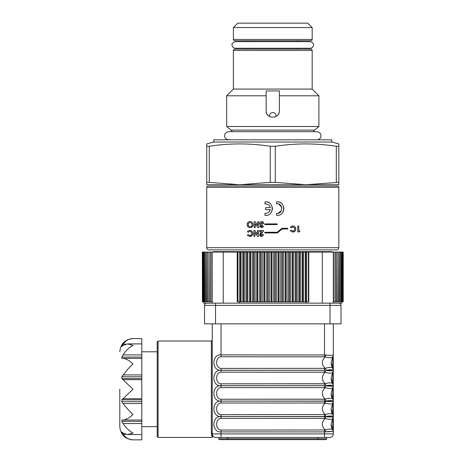 <?xml version="1.0" encoding="UTF-8"?>
<svg xmlns="http://www.w3.org/2000/svg" width="463" height="463" viewBox="0 0 463 463"><rect width="100%" height="100%" fill="white"/><g stroke="black" fill="none" stroke-linecap="round" stroke-linejoin="round"><path stroke-width="0.69" d="M227.431 139.814A5.504 5.504 0 0 0 229.202 139.525M318.122 139.814A5.504 5.504 0 0 1 317.473 139.78M331.774 142.019L213.784 142.019L206.741 143.906L206.741 146.267L209.259 146.267C229.59 143.148 249.927 143.148 270.259 146.267L275.294 146.267C295.631 143.148 315.963 143.148 336.3 146.267L338.818 146.267L338.818 143.906L331.774 142.019L331.774 139.814L213.784 139.814L213.784 142.019M313.295 131.671A5.504 5.504 0 0 1 314.585 130.097L318.897 126.486L226.662 126.486L230.968 130.097A5.504 5.504 0 0 1 232.258 131.671M297.651 48.245L297.651 49.124L310.858 49.124A1.32 1.32 0 0 1 312.178 50.444L312.178 89.075L318.897 95.795L279.38 95.795L279.38 110.761C279.791 119.275 265.774 119.292 266.173 110.761L266.173 95.795L226.662 95.795L226.662 126.486M318.897 95.795L318.897 126.486M312.178 89.075L233.375 89.075L226.662 95.795M266.173 95.795L266.173 90.933L279.38 90.933L279.38 95.795M310.858 49.124L234.695 49.124A1.32 1.32 0 0 0 233.375 50.444L233.375 89.075M266.173 110.761A6.604 6.604 0 0 0 269.501 116.497L269.478 116.045M269.501 116.497C269.507 114.106 270.595 112.758 272.776 112.457C274.958 112.758 276.052 114.106 276.052 116.497A6.604 6.604 0 0 0 279.38 110.761M210.04 184.725L239.759 184.725L210.04 184.725M305.794 184.725L338.818 184.725L338.818 182.364L305.794 184.725L275.294 182.364L270.259 182.364L239.759 184.725L305.794 184.725M206.741 184.621L206.741 182.364L206.741 184.725L239.759 184.725L209.259 182.364L209.259 146.267M270.259 182.364L270.259 146.267M275.294 182.364L275.294 146.267M336.3 182.364L336.3 146.267M338.818 183.18L338.818 146.267M338.818 183.527L338.818 184.5M206.741 182.364L206.741 146.267L206.741 182.364L209.259 182.364M276.081 116.045L276.052 116.491M234.695 49.124L247.902 49.124L247.902 48.245M233.375 27.554L312.178 27.554L307.779 23.15L237.779 23.15L233.375 27.554L233.375 39.442A1.32 1.32 0 0 0 234.695 40.761L310.858 40.761A1.32 1.32 0 0 0 312.178 39.442L233.375 39.442M312.178 27.554L312.178 39.442M247.902 41.641L247.902 40.761M297.651 41.641L297.651 40.761M270.294 207.609C269.478 205.005 267.712 203.778 264.992 203.934L264.992 201.891C274.53 200.566 274.542 216.672 264.992 215.347L264.992 213.304C267.707 213.466 269.472 212.245 270.294 209.635L265.669 209.635L265.669 207.609L270.294 207.609M251.669 232.629L251.808 233.433C251.687 234.677 251.039 235.343 249.852 235.435L248.093 234.591L247.329 235.326L249.812 236.483C251.635 236.367 252.653 235.349 252.85 233.433C252.694 231.494 251.687 230.476 249.829 230.36L247.352 231.471L248.093 232.252L249.835 231.407C251.044 231.483 251.698 232.16 251.808 233.433L251.669 234.209M259.72 234.712L261.607 231.483L259.645 231.483L259.645 230.51L263.528 230.51L263.528 231.037L260.767 234.666L261.526 235.435L262.336 234.394L263.378 234.394C263.314 235.655 262.677 236.356 261.468 236.483L262.99 235.708M259.72 234.735L261.468 236.483M294.219 227.559L294.786 229.029C294.671 230.267 294.022 230.933 292.83 231.037L291.071 230.186L290.301 230.921L292.79 232.079C294.624 231.957 295.637 230.939 295.828 229.029C295.678 227.101 294.671 226.077 292.807 225.956L290.324 227.067L291.071 227.848L292.807 227.003C294.022 227.084 294.682 227.761 294.786 229.029L294.642 229.816M300.012 230.962L299.387 231.928L297.773 231.928L297.773 226.106L298.814 226.106L298.814 230.962L300.012 230.962L299.387 231.928L297.773 231.928L297.773 226.106L298.814 226.106M257.48 230.51L258.528 230.51L258.528 236.333L257.584 236.333L254.945 232.501L254.945 236.333L253.898 236.333L253.898 230.51L254.847 230.51L257.48 234.33L257.48 230.51L258.528 230.51L258.528 236.333L257.584 236.333L254.945 232.501M262.417 226.112L261.734 226.633L262.417 226.112L263.464 226.112L263.019 227.136L263.464 226.112L262.417 226.112L261.734 226.633L261.149 226.083L262.266 225.365L262.266 224.393L260.848 223.45L261.769 222.599L262.718 223.496L263.76 223.496C263.655 222.286 263.007 221.644 261.826 221.557C260.623 221.609 259.946 222.24 259.807 223.438L260.883 224.931L260.102 226.152L261.728 227.68L263.019 227.136M257.891 227.53L255.252 223.698L255.252 227.53L254.204 227.53L254.204 221.702L255.154 221.702L257.787 225.527L257.787 221.702L258.834 221.702L258.834 227.53L257.891 227.53L258.834 227.53L258.834 221.702L257.787 221.702L257.584 225.226M253.157 224.619C252.96 222.715 251.941 221.69 250.113 221.557C248.313 221.69 247.311 222.703 247.109 224.601C247.311 226.505 248.313 227.53 250.124 227.68C251.936 227.536 252.948 226.517 253.157 224.619L253.157 224.63M264.836 232.27L264.836 232.93L277.406 232.93L282.129 228.971L287.731 228.971L287.731 228.305L281.886 228.305L277.163 232.27L264.836 232.27L264.836 232.93L277.406 232.93L282.129 228.971L287.731 228.971L287.731 228.305L281.886 228.305M264.836 224.567L277.163 224.567L277.163 223.907L264.836 223.907L264.836 224.567M276.515 203.882L276.515 201.891C285.989 200.606 286.001 216.58 276.515 215.301L276.515 213.316C283.437 214.496 283.449 202.701 276.515 203.882L276.515 201.891L277.893 201.903M208.061 186.045L337.492 186.045L208.061 186.045A1.32 1.32 0 0 0 206.741 187.365L206.741 247.682A2.199 2.199 0 0 0 208.94 249.881L336.613 249.881A2.199 2.199 0 0 0 338.818 247.682L206.741 247.682M337.492 186.045A1.32 1.32 0 0 1 338.818 187.365L338.818 247.682M276.515 213.316L276.515 215.301L277.904 215.295M278.251 213.235L281.568 210.405M281.811 207.569L278.807 204.131M279.311 202.209L280.549 202.771M283.761 207.221L283.9 208.57M283.9 208.628L283.483 210.925M283.315 211.348L282.633 212.529M281.469 228.658L279.941 229.943M251.397 223.05L252.115 224.607C252.005 225.869 251.345 226.54 250.142 226.633C248.944 226.54 248.284 225.869 248.156 224.613C248.278 223.363 248.932 222.691 250.118 222.599L251.397 223.05M248.307 223.82L248.729 223.178M248.747 223.166L249.065 222.906M249.378 222.738L249.742 222.634M248.747 226.06L248.156 224.613M249.852 227.663L250.518 227.651M251.253 227.46L252.914 225.84M252.914 223.398L252.242 222.414M250.113 221.557L249.094 221.725M248.909 221.794L248.023 222.402M247.983 222.443L247.167 223.994M247.167 225.197L248 226.783M248.243 227.003L248.967 227.449M249.268 227.559L249.829 227.663M255.154 221.702L255.356 222.003M256.815 225.967L255.252 223.698M254.204 221.702L254.204 227.53L255.252 227.53M261.427 222.657L261.896 222.61M261.734 226.633L261.149 226.083L261.734 226.633M261.149 226.071L261.271 225.736M260.848 223.45L262.266 224.393L262.266 225.365M262.423 222.848L262.718 223.496L263.76 223.496L263.21 222.101L262.579 221.684M261.826 221.557L261.236 221.627M261.051 221.679L260.414 222.061M259.812 223.623L260.09 224.376M260.316 225.423L260.102 226.187M260.229 226.748L260.6 227.252M254.945 236.333L253.898 236.333L253.898 230.51L255.049 230.805M257.278 234.035L257.48 234.33M295.614 227.79L294.972 226.806M294.746 226.604L293.993 226.164M292.79 232.079L294.931 231.234M294.948 231.216L295.608 230.233M292.807 225.956L291.985 226.048M291.071 227.848L291.366 227.57M292.813 227.003L294.155 227.501M294.213 230.464L292.83 231.037M292.778 231.031L291.071 230.186M260.808 234.388L261.138 233.665M259.87 235.441L260.229 235.985M260.247 236.003L260.796 236.361M263.528 230.51L263.528 231.037L261.803 232.872M259.645 230.51L259.645 231.483M260.212 233.207L261.607 231.483M261.526 235.435L262.336 234.394L263.378 234.394M260.982 235.221L260.767 234.666M247.352 231.471L248.093 232.252L249.835 231.407L251.247 231.969M251.23 234.874L249.852 235.435L248.093 234.591L247.329 235.326L249.812 236.483L251.947 235.638L252.624 234.654M249.829 230.36L249.326 230.395M264.992 201.891L266.37 201.897M267.782 202.198L269.049 202.765M272.285 207.233L272.429 208.599M272.429 208.663L272.29 209.994M271.839 211.388L271.15 212.581M266.381 215.347L264.992 215.347M267.909 212.795L268.343 212.529M268.372 212.511L269.287 211.672L270.294 209.635M268.876 205.138L268.378 204.739M268.349 204.715L267.267 204.166L264.992 203.934M332.214 252.08L332.214 251.641L213.345 251.641L213.345 252.08M243.746 276.295L244.244 276.295M247.005 276.295L247.514 276.295M271.179 276.295L271.723 276.295M285.272 276.295L285.81 276.295M302.119 276.295L302.617 276.295M308.399 276.295L308.798 276.295M322.306 303.149L322.306 252.08L333.314 252.08L333.314 303.149L341.897 303.149L341.897 301.83M202.337 252.08L202.395 301.83L202.337 252.08M202.418 252.08L202.626 301.83L202.418 252.08M202.626 301.83L203.031 301.83L203.031 252.08L202.678 252.08L202.678 301.83M203.112 252.08L203.031 301.83L203.616 301.83L203.616 252.08L203.112 252.08M204.374 301.83L204.374 252.08L203.616 252.08L203.72 301.83L212.245 301.83L212.245 252.08L210.966 252.08L210.966 301.83M204.374 252.08L204.507 301.83M205.306 301.83L205.306 252.08L204.507 252.08M205.306 252.08L205.468 301.83M206.411 301.83L206.411 252.08L205.468 252.08M206.411 252.08L206.596 301.83M207.679 301.83L207.679 252.08L206.596 252.08M207.679 252.08L207.887 301.83M209.114 301.83L209.114 252.08L207.887 252.08M209.114 252.08L209.351 301.83M210.711 301.83L210.711 252.08L209.351 252.08M237.924 301.83L237.23 301.83L237.45 252.08L237.924 252.08L237.924 301.83L239.649 301.83L239.649 252.08L237.924 252.08M239.649 301.83L240.557 301.83L240.557 252.08L241.044 252.08L241.044 301.83L242.768 301.83L242.768 252.08L241.044 252.08M239.649 252.08L240.557 252.08M240.557 301.83L241.044 301.83M242.768 301.83L243.746 301.83L243.746 252.08L244.244 252.08L244.244 301.83L245.957 301.83L245.957 252.08L242.768 252.08M245.957 301.83L247.005 301.83L247.005 252.08L247.514 252.08L247.514 301.83L249.216 301.83L249.216 252.08L245.957 252.08M249.216 301.83L250.333 301.83L250.333 252.08L250.848 252.08L250.848 301.83L252.532 301.83L252.532 252.08L250.848 252.08M249.216 252.08L250.333 252.08M250.333 301.83L250.848 301.83M252.532 301.83L253.712 301.83L253.712 252.08L254.239 252.08L254.239 301.83L255.9 301.83L255.9 252.08L254.239 252.08M252.532 252.08L253.712 252.08M253.712 301.83L254.239 301.83M255.9 301.83L257.144 301.83L257.144 252.08L257.677 252.08L257.677 301.83L259.315 301.83L259.315 252.08L257.677 252.08M255.9 252.08L257.144 252.08M257.144 301.83L257.677 301.83M259.315 301.83L260.617 301.83L260.617 252.08L261.155 252.08L261.155 301.83L262.758 301.83L262.758 252.08L261.155 252.08M259.315 252.08L260.617 252.08M260.617 301.83L261.155 301.83M262.758 301.83L264.118 301.83L264.118 252.08L264.657 252.08L264.657 301.83L266.231 301.83L266.231 252.08L264.657 252.08M262.758 252.08L264.118 252.08M264.118 301.83L264.657 301.83M266.231 301.83L267.643 301.83L267.643 252.08L268.187 252.08L268.187 301.83L269.721 301.83L269.721 252.08L268.187 252.08M266.231 252.08L267.643 252.08M267.643 301.83L268.187 301.83M269.721 301.83L271.179 301.83L271.179 252.08L271.723 252.08L271.723 301.83L273.216 301.83L273.216 252.08L269.721 252.08M273.216 301.83L274.715 301.83L274.715 252.08L275.265 252.08L275.265 301.83L276.712 301.83L276.712 252.08L275.265 252.08M273.216 252.08L274.715 252.08M274.715 301.83L275.265 301.83M276.712 301.83L278.251 301.83L278.251 252.08L278.795 252.08L278.795 301.83L280.196 301.83L280.196 252.08L278.795 252.08M276.712 252.08L278.251 252.08M278.251 301.83L278.795 301.83M280.196 301.83L281.776 301.83L281.776 252.08L282.314 252.08L282.314 301.83L283.657 301.83L283.657 252.08L282.314 252.08M280.196 252.08L281.776 252.08M281.776 301.83L282.314 301.83M283.657 301.83L285.272 301.83L285.272 252.08L285.81 252.08L285.81 301.83L287.095 301.83L287.095 252.08L283.657 252.08M287.095 301.83L288.738 301.83L288.738 252.08L289.271 252.08L289.271 301.83L290.498 301.83L290.498 252.08L289.271 252.08M287.095 252.08L288.738 252.08M288.738 301.83L289.271 301.83M290.498 301.83L292.17 301.83L292.17 252.08L292.691 252.08L292.691 301.83L293.855 301.83L293.855 252.08L292.691 252.08M290.498 252.08L292.17 252.08M292.17 301.83L292.691 301.83M293.855 301.83L295.544 301.83L295.544 252.08L296.06 252.08L296.06 301.83L297.159 301.83L297.159 252.08L296.06 252.08M293.855 252.08L295.544 252.08M295.544 301.83L296.06 301.83M297.159 301.83L298.866 301.83L298.866 252.08L299.37 252.08L299.37 301.83L300.406 301.83L300.406 252.08L299.37 252.08M297.159 252.08L298.866 252.08M298.866 301.83L299.37 301.83M300.406 301.83L302.119 301.83L302.119 252.08L302.617 252.08L302.617 301.83L303.578 301.83L303.578 252.08L300.406 252.08M303.578 301.83L305.302 301.83L305.302 252.08L305.783 252.08L305.783 301.83L306.668 301.83L306.668 252.08L305.783 252.08M303.578 252.08L305.302 252.08M305.302 301.83L305.783 301.83M306.668 301.83L308.399 301.83L308.399 252.08L322.306 252.08M306.668 252.08L308.798 252.08L308.798 301.83L308.399 301.83L308.798 301.83M243.746 301.83L244.244 301.83L243.746 301.83M247.005 301.83L247.514 301.83L247.005 301.83M271.179 301.83L271.723 301.83L271.179 301.83M285.272 301.83L285.81 301.83L285.272 301.83M302.119 301.83L302.617 301.83L302.119 301.83M333.522 252.08L333.545 301.83L333.522 252.08L335.258 252.08L335.258 301.83L336.584 301.83L336.584 252.08L336.815 301.83L338.007 301.83L338.007 252.08L338.21 301.83L339.257 301.83L339.257 252.08L339.437 301.83L340.346 301.83L340.346 252.08L340.346 301.83L341.26 301.83L341.26 252.08L341.387 301.83L342.001 301.83L342.001 252.08L342.001 301.83L342.568 301.83L342.568 252.08L342.643 301.83L342.961 301.83L343.008 252.08L343.176 301.83L343.193 252.08L343.193 301.83L343.21 252.08M333.522 301.83L335.009 301.83L335.009 252.08M335.258 252.08L336.584 252.08M336.815 252.08L338.007 252.08M338.21 252.08L339.257 252.08M339.437 252.08L341.26 252.08M341.387 252.08L342.568 252.08M342.643 252.08L342.961 252.08M239.417 301.83L239.417 303.149L306.141 303.149L306.141 301.83M237.23 301.83L237.23 252.08L223.247 252.08L223.247 303.149L215.544 303.149L338.818 303.149A2.199 2.199 0 0 1 341.017 305.354L204.536 305.354A2.199 2.199 0 0 1 206.741 303.149L215.544 303.149L215.544 323.845L341.017 323.845L341.017 305.354M203.656 301.83L203.656 303.149L212.245 303.149L212.245 252.08L223.247 252.08M212.245 303.149L212.245 301.83M119.79 389.221L119.79 426.643C120.571 434.664 124.975 439.069 132.997 439.85L131.706 439.769M125.305 419.611L127.759 418.454M130.41 416.677L132.997 414.535C129.345 417.915 126.034 419.75 123.06 420.039L121.862 420.039L121.862 421.359L123.06 423.535L122.423 422.464M130.352 431.412L127.765 429.224M130.346 439.509L127.765 438.484M141.8 423.535L123.06 423.535C126.011 427.939 129.322 431.117 132.997 433.067L127.568 434.543L123.06 433.067L121.862 431.979L123.06 434.346C126.011 438.027 129.322 439.862 132.997 439.85L141.8 439.85L141.8 338.592L132.997 338.592C129.345 338.569 126.034 340.403 123.06 344.096L121.862 346.463L123.06 345.375L127.568 343.899L132.997 345.375C129.345 347.302 126.034 350.479 123.06 354.907L121.862 357.083L121.862 358.403L141.8 358.403L121.954 358.403M121.862 431.979L121.862 432.465L122.342 432.465M123.06 358.403L141.8 358.403L123.06 358.403C126.011 358.675 129.322 360.509 132.997 363.906L127.568 369.41L121.862 376.795L121.862 378.601L132.997 389.221L121.862 399.841L121.862 401.647L123.06 403.528L127.568 409.032L132.997 414.535M141.8 426.643L157.212 426.643L157.212 341.891L158.091 341.011L158.091 437.431L157.212 436.545L157.212 351.799L141.8 351.799M211.556 434.473L211.788 435.724M212.471 436.563L212.326 434.664A3.525 3.525 0 0 1 212.245 433.906L212.245 437.431L211.359 433.108L211.359 341.011L212.245 340.131L212.245 323.845L212.245 433.906A0.88 0.799 0 0 0 211.359 433.108M288.189 439.63L272.776 439.63M333.314 323.845L333.314 354.895A3.525 3.525 0 0 1 332.781 356.759A11.008 11.008 0 0 0 332.741 356.823A3.525 3.403 -148.4 0 0 333.227 354.976L333.314 370.307A3.525 3.525 0 0 1 332.781 372.171A11.008 11.008 0 0 0 332.741 372.235L331.109 377.993L332.741 383.758A11.008 11.008 0 0 0 332.781 383.821L332.741 383.758A3.525 3.403 -31.6 0 1 333.227 385.604L333.227 385.604C332.393 385.066 329.893 385.066 325.726 385.604A3.525 0.475 -102.8 0 0 325.24 383.758C321.374 379.915 321.374 376.072 325.24 372.235A3.525 0.475 -77.2 0 0 325.726 370.388C329.899 370.927 332.399 370.927 333.227 370.388L333.314 431.91A3.525 3.525 0 0 0 332.781 430.046L332.781 418.396L331.109 424.224A11.008 11.008 0 0 0 332.781 430.046A3.525 3.525 0 0 1 333.314 431.91A3.525 3.525 0 0 0 332.781 430.046A3.525 3.525 0 0 1 333.314 431.91L333.314 433.906A3.525 3.525 0 0 1 329.789 437.431L215.764 437.431A3.525 3.525 0 0 1 214.768 437.286A3.525 3.525 0 0 0 215.764 437.431L218.849 437.431L218.849 438.75L326.71 438.75A0.88 0.88 0 0 1 325.83 439.63L219.728 439.63A0.88 0.88 0 0 1 218.849 438.75A0.88 0.88 0 0 0 219.728 439.63M332.781 372.171L332.741 372.235C331.693 373.473 329.193 373.473 325.24 372.235L221.048 372.171C215.168 372.368 215.168 383.613 221.048 383.821L325.24 383.758C329.187 382.513 331.687 382.513 332.741 383.758L332.781 383.821A3.525 3.525 0 0 1 333.314 385.685A3.525 3.525 0 0 0 332.781 383.821A3.525 3.525 0 0 1 333.314 385.685A3.525 3.525 0 0 0 332.781 383.821L332.781 372.171A11.008 11.008 0 0 0 332.741 372.235A3.525 3.403 -148.4 0 0 333.227 370.388M332.324 385.291L325.726 385.795C329.899 386.333 332.399 386.333 333.227 385.795L333.314 385.714A3.525 3.525 0 0 1 332.781 387.577L331.109 393.405A11.008 11.008 0 0 0 332.781 399.228L332.781 387.577A11.008 11.008 0 0 0 332.741 387.641C331.693 388.885 329.193 388.885 325.24 387.641L324.505 387.577L324.505 385.714L221.048 385.714C211.522 384.892 211.51 401.913 221.048 401.091L325.726 401.207C329.899 401.745 332.399 401.745 333.227 401.207L333.314 401.126A3.525 3.525 0 0 1 332.781 402.989L331.109 408.812A11.008 11.008 0 0 0 332.781 414.64L332.781 402.989A11.008 11.008 0 0 0 332.741 403.047C331.693 404.292 329.193 404.292 325.24 403.047L221.048 402.989C215.168 403.186 215.168 414.431 221.048 414.64L221.048 416.503C211.51 417.319 211.522 400.304 221.048 401.126L221.048 402.989M332.781 399.228A3.525 3.525 0 0 1 333.314 401.091L333.227 401.01C332.393 400.472 329.893 400.472 325.726 401.01A3.525 0.475 -102.8 0 0 325.24 399.164C321.374 395.327 321.374 391.484 325.24 387.641L221.048 387.577C215.168 387.78 215.168 399.025 221.048 399.228L325.24 399.164C329.187 397.925 331.687 397.925 332.741 399.164L332.781 399.228A11.008 11.008 0 0 1 332.741 399.164L331.109 393.405M332.324 400.698L324.505 401.091L324.505 402.989M332.781 414.64A3.525 3.525 0 0 1 333.314 416.503L333.227 416.416C332.393 415.884 329.893 415.884 325.726 416.416A3.525 0.475 -102.8 0 0 325.24 414.576C329.187 413.332 331.687 413.332 332.741 414.576L332.781 414.64A11.008 11.008 0 0 1 332.741 414.576L331.109 408.812M221.048 414.64L325.24 414.576C321.374 410.733 321.374 406.89 325.24 403.047A3.525 0.475 -77.2 0 0 325.726 401.207L330.698 401.612M332.324 416.11L324.505 416.503L221.048 416.503L325.726 416.613C329.899 417.151 332.399 417.151 333.227 416.613L333.314 416.532A3.525 3.525 0 0 1 332.781 418.396A11.008 11.008 0 0 0 332.741 418.459C331.693 419.704 329.193 419.704 325.24 418.459L324.505 418.396L325.24 418.459A3.525 0.475 -77.2 0 0 325.726 416.613M331.109 424.224L332.741 429.982A11.008 11.008 0 0 0 332.781 430.046M324.505 414.64L324.505 418.396L221.048 418.396C215.168 418.598 215.168 429.843 221.048 430.046L325.24 429.982A3.525 0.475 -102.8 0 1 325.726 431.829C329.893 431.29 332.393 431.29 333.227 431.829L333.227 431.829A3.525 3.403 -31.6 0 0 332.741 429.982C331.687 428.738 329.187 428.738 325.24 429.982C321.374 426.139 321.374 422.302 325.24 418.459M332.324 431.516L324.505 431.91L221.048 431.91C211.51 432.726 211.522 415.71 221.048 416.532L221.048 418.396M332.781 418.396A11.008 11.008 0 0 0 332.741 418.459A3.525 3.403 -148.4 0 0 333.227 416.613M333.227 370.192C332.393 369.653 329.893 369.653 325.726 370.192A3.525 0.475 -102.8 0 0 325.24 368.345C329.187 367.107 331.687 367.107 332.741 368.345L332.781 356.759L331.109 362.587L332.741 368.345A11.008 11.008 0 0 0 332.781 368.409A3.525 3.525 0 0 1 333.314 370.273L333.227 370.192A3.525 3.403 -31.6 0 0 332.741 368.345A11.008 11.008 0 0 0 332.781 368.409M332.781 356.759A11.008 11.008 0 0 0 332.741 356.823C331.693 358.067 329.193 358.067 325.24 356.823L221.048 356.759C215.168 356.961 215.168 368.207 221.048 368.409L325.24 368.345C321.374 364.508 321.374 360.665 325.24 356.823A3.525 0.475 -77.2 0 0 325.726 354.976C329.899 355.515 332.399 355.515 333.227 354.976M332.324 369.879L325.726 370.388M324.505 368.409L324.505 370.273L221.048 370.273C211.51 371.095 211.522 354.073 221.048 354.895L325.726 354.976M331.109 362.587A11.008 11.008 0 0 0 332.741 368.345M331.78 413.881L330.078 413.633M331.78 429.288L330.078 429.045M332.781 387.577A11.008 11.008 0 0 0 332.741 387.641A3.525 3.403 -148.4 0 0 333.227 385.795M331.78 383.063L330.078 382.814M331.78 367.657L330.078 367.408M331.109 377.993A11.008 11.008 0 0 0 332.781 383.821M221.048 387.577L221.048 383.821L324.505 383.821L324.505 385.685L221.048 385.685C211.51 386.501 211.522 369.486 221.048 370.307L324.505 370.307L324.505 372.171M325.24 387.641A3.525 0.475 -77.2 0 0 325.726 385.795M333.227 401.01A3.525 3.403 -31.6 0 0 332.741 399.164M332.689 403.134L332.741 403.047A3.525 3.403 -148.4 0 0 333.227 401.207M333.227 416.416A3.525 3.403 -31.6 0 0 332.741 414.576M212.245 389.221L212.245 433.906A3.525 3.525 0 0 0 215.764 437.431A3.525 3.525 0 0 1 212.326 434.664A0.88 0.816 -12.4 0 0 211.464 434.039M213.333 436.459A3.525 3.525 0 0 1 212.644 435.544A3.525 3.525 0 0 0 213.333 436.459L213.188 436.308M326.71 438.75L326.71 437.431L329.789 437.431M326.71 437.431L324.505 437.431L324.505 433.906L333.314 433.906M218.849 437.431L218.849 438.75M123.06 420.039L141.8 420.039L123.06 420.039M122.342 345.977L121.862 345.977L121.862 346.463M141.8 357.083L121.862 357.083L122.29 356.215M204.536 323.845L204.536 305.354L204.536 323.845L215.544 323.845M204.536 305.354A2.199 2.199 0 0 1 206.741 303.149M314.585 130.097L230.968 130.097M312.178 50.444L233.375 50.444M338.818 187.365L206.741 187.365M123.06 379.689L141.8 379.689M123.06 403.528L141.8 403.528M324.505 399.228L221.048 399.228L221.048 401.091L324.505 401.091L324.505 399.228M324.505 430.046L324.505 433.906L221.048 433.906L221.048 437.431M221.048 430.046L221.048 433.906L212.245 433.906M221.048 368.409L221.048 372.171M221.048 323.845L221.048 356.759M324.505 323.845L324.505 356.759M317.902 439.63L317.902 437.431M227.651 439.63L227.651 437.431M123.06 434.346L125.791 434.346M121.862 421.359L141.8 421.359M121.862 401.647L141.8 401.647M121.862 399.841L141.8 399.841M123.06 398.753L141.8 398.753M121.862 378.601L141.8 378.601M121.862 376.795L141.8 376.795M123.06 374.914L141.8 374.914M123.06 354.907L141.8 354.907M123.06 344.096L125.791 344.096M330.009 323.845L330.009 303.149M158.091 437.431L212.245 437.431M215.266 437.39L215.764 437.431M158.091 341.011L211.359 341.011M127.568 434.543L141.8 434.543M127.568 343.899L141.8 343.899M132.997 338.592C124.975 339.373 120.571 343.777 119.79 351.799M228.641 139.814C224.96 139.398 224.364 136.284 224.572 135.746C224.763 133.315 226.123 131.961 228.641 131.671L316.912 131.671C319.429 131.961 320.79 133.315 320.986 135.746C321.189 136.284 320.599 139.398 316.912 139.814M310.175 48.245L310.198 48.245C312.241 48.013 313.341 46.913 313.503 44.94C313.978 43.794 312.878 42.694 310.198 41.641L235.354 41.641C232.681 42.694 231.575 43.794 232.056 44.94C232.212 46.913 233.311 48.013 235.354 48.245L310.187 48.245"/></g></svg>
